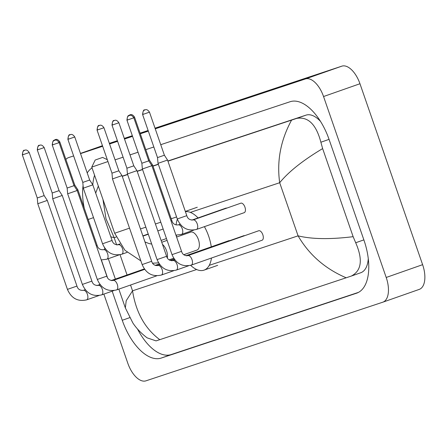 <?xml version="1.0" encoding="UTF-8"?>
<svg xmlns="http://www.w3.org/2000/svg" width="447" height="447" viewBox="0 0 447 447"><rect width="100%" height="100%" fill="white"/><g stroke="black" fill="none" stroke-linecap="round" stroke-linejoin="round"><path stroke-width="0.67" d="M95.742 159.825L102.631 157.422L95.742 159.825M107.95 161.551L91.764 167.111L114.667 233.239L129.535 228.149M183.84 254.678L196.976 250.069A9.516 4.833 -109.4 0 0 198.407 239.564A9.516 4.833 -109.4 0 0 190.668 232.105L176.599 237.044M204.402 226.657A30.793 15.628 70.6 0 1 208.654 236.161A30.793 15.628 70.6 0 1 211.269 246.839M211.459 258.031A30.793 15.628 70.6 0 1 204.028 270.139A30.793 15.628 70.6 0 1 190.645 265.322M176.643 237.033A30.793 15.628 70.6 0 1 176.347 235.144M176.09 224.958A30.793 15.628 70.6 0 1 177.353 219.186M185.404 211.627A30.793 15.628 70.6 0 1 198.066 217.918M76.957 286.08L67.43 289.377L37.771 203.726L47.293 200.424L76.957 286.08C77.806 289.148 79.918 290.572 83.293 290.36A5.04 2.559 -109.4 0 1 87.388 294.305A5.04 2.559 -109.4 0 1 86.757 299.814A5.04 2.559 -109.4 0 1 86.629 299.864A5.04 2.559 -109.4 0 1 86.467 299.915M22.35 154.908C22.747 151.36 23.473 149.823 24.529 150.304L24.641 150.265A3.637 3.135 -108.4 0 0 24.596 150.281A3.637 3.135 71.6 0 0 22.831 154.757L22.35 154.908L37.263 197.976L44.141 195.59L47.293 200.424M91.898 281.118L82.377 284.415L52.712 198.764L62.239 195.462L91.898 281.118C92.747 284.186 94.859 285.611 98.234 285.398A5.04 2.559 -109.4 0 1 102.329 289.343A5.04 2.559 -109.4 0 1 101.704 294.852A5.04 2.559 -109.4 0 1 101.575 294.903A5.04 2.559 -109.4 0 1 101.408 294.953M37.291 149.946C37.688 146.398 38.414 144.862 39.476 145.342L39.582 145.303A3.637 3.135 -108.4 0 0 39.543 145.32A3.637 3.135 71.6 0 0 37.771 149.795L37.291 149.946L52.204 193.015L59.082 190.629L62.239 195.462M106.839 276.157L97.317 279.453L67.659 193.802L77.18 190.5L106.839 276.157C107.693 279.224 109.806 280.649 113.175 280.437A5.04 2.559 -109.4 0 1 117.276 284.381A5.04 2.559 -109.4 0 1 116.645 289.891A5.04 2.559 -109.4 0 1 116.516 289.941A5.04 2.559 -109.4 0 1 116.349 289.991M52.238 144.984C52.629 141.436 53.355 139.9 54.417 140.38L54.528 140.341A3.637 3.135 -108.4 0 0 54.484 140.358A3.637 3.135 71.6 0 0 52.712 144.834L52.238 144.984L67.145 188.053L74.023 185.667L77.18 190.5M151.667 261.272L142.146 264.568L112.482 178.917L122.009 175.615L151.667 261.272C152.516 264.339 154.628 265.764 158.003 265.552A5.04 2.559 -109.4 0 1 162.099 269.496A5.04 2.559 -109.4 0 1 161.473 275.006A5.04 2.559 -109.4 0 1 161.345 275.056A5.04 2.559 -109.4 0 1 161.177 275.106M97.06 130.099C97.457 126.551 98.184 125.015 99.245 125.495L99.351 125.456A3.637 3.135 -108.4 0 0 99.312 125.473A3.637 3.135 71.6 0 0 97.541 129.948L97.06 130.099L111.974 173.168L118.852 170.788L122.009 175.615M229.697 240.654A5.04 2.559 -109.4 0 0 228.825 240.676L185.963 255.729M166.608 256.31L157.087 259.606L127.429 173.956L136.95 170.653L166.608 256.31C167.463 259.377 169.575 260.802 172.944 260.59A5.04 2.559 -109.4 0 1 177.046 264.535A5.04 2.559 -109.4 0 1 176.414 270.044A5.04 2.559 -109.4 0 1 176.286 270.094A5.04 2.559 -109.4 0 1 176.118 270.144M112.007 125.138C112.398 121.59 113.125 120.053 114.186 120.534L114.298 120.494A3.637 3.135 -108.4 0 0 114.253 120.511A3.637 3.135 71.6 0 0 112.482 124.987L112.007 125.138L126.914 168.206L133.793 165.826L136.95 170.653M244.638 235.692A5.04 2.559 -109.4 0 0 243.766 235.714L186.555 255.807M187.885 255.628C184.516 255.84 182.404 254.416 181.555 251.348L172.028 254.645C175.939 263.601 182.342 267.099 191.227 265.132L262.048 240.257A5.04 2.559 -109.4 0 0 262.808 234.697A5.04 2.559 -109.4 0 0 258.712 230.753L187.885 255.628A5.04 2.559 -109.4 0 1 191.987 259.573A5.04 2.559 -109.4 0 1 191.355 265.082A5.04 2.559 -109.4 0 1 191.227 265.132A5.04 2.559 -109.4 0 1 191.065 265.183M172.028 254.645L142.369 168.994L151.891 165.692L181.555 251.348M126.948 120.176C127.339 116.628 128.071 115.091 129.127 115.572L129.239 115.533A3.637 3.135 -108.4 0 0 129.194 115.549A3.637 3.135 71.6 0 0 127.429 120.025L126.948 120.176L141.861 163.244L148.739 160.864L151.891 165.692M76.962 190.165L77.89 189.824L97.144 245.425C97.994 248.493 100.106 249.918 103.48 249.705A5.04 2.559 -109.4 0 1 107.576 253.656A5.04 2.559 -109.4 0 1 106.945 259.159A5.04 2.559 -109.4 0 1 106.816 259.215A5.04 2.559 -109.4 0 1 106.654 259.26M73.895 185.298L74.733 184.991L77.89 189.824M112.085 240.464L102.564 243.76L83.31 188.159L92.831 184.862L112.085 240.464C112.935 243.531 115.047 244.956 118.421 244.744A5.04 2.559 -109.4 0 1 122.517 248.694A5.04 2.559 -109.4 0 1 121.891 254.198A5.04 2.559 -109.4 0 1 121.763 254.254A5.04 2.559 -109.4 0 1 121.595 254.298M67.888 139.347C68.279 135.793 69.006 134.262 70.067 134.737L70.179 134.703A3.637 3.135 -108.4 0 0 70.134 134.715A3.637 3.135 71.6 0 0 68.369 139.196L67.888 139.347L82.796 182.41L89.674 180.029L92.831 184.862M151.673 165.362L152.6 165.016L171.855 220.617C172.704 223.684 174.816 225.109 178.191 224.897A5.04 2.559 -109.4 0 1 182.287 228.847A5.04 2.559 -109.4 0 1 181.661 234.351A5.04 2.559 -109.4 0 1 181.532 234.407A5.04 2.559 -109.4 0 1 181.365 234.452M148.611 160.49L149.443 160.182L152.6 165.016M226.763 208.123A5.04 2.559 -109.4 0 0 225.891 208.14L191.797 220.12M177.275 218.957L158.02 163.351L167.541 160.054L186.796 215.655L177.275 218.957C181.186 227.914 187.584 231.406 196.473 229.445L244.174 212.688A5.04 2.559 -109.4 0 0 244.934 207.129A5.04 2.559 -109.4 0 0 240.832 203.178L193.132 219.935A5.04 2.559 -109.4 0 1 197.228 223.886A5.04 2.559 -109.4 0 1 196.602 229.389A5.04 2.559 -109.4 0 1 196.473 229.445A5.04 2.559 -109.4 0 1 196.306 229.49M167.541 160.054L164.39 155.221L157.512 157.601L158.02 163.351M155.025 128.188L341.843 66.156A22.395 11.365 70.6 0 1 359.964 83.74L422.616 264.674A22.395 11.365 70.6 0 1 419.252 289.388A22.395 11.365 70.6 0 1 419.157 289.421L382.934 302.144M155.243 128.82L305.435 78.946A22.395 11.365 70.6 0 1 323.55 96.53L386.202 277.464A22.395 11.365 70.6 0 1 382.839 302.178A22.395 11.365 70.6 0 1 382.744 302.211L145.934 380.844A22.395 11.365 70.6 0 1 127.814 363.26L103.866 294.098M109.353 143.358L117.388 140.688M124.3 138.397L132.329 135.726M140.084 133.15L148.119 130.485M65.888 159.439A22.395 11.365 70.6 0 1 68.525 157.612A22.395 11.365 70.6 0 1 68.62 157.579L73.626 155.919M80.533 153.623L102.665 146.275M109.571 143.984L117.606 141.313M124.512 139.023L132.547 136.352M140.302 133.782L148.337 131.111M67.151 188.07L65.161 182.326A22.395 11.365 70.6 0 1 64.96 181.739M101.357 259.936L107.42 277.447M112.175 291.181L122.254 320.276A48.153 24.44 -109.4 0 0 161.205 358.075L356.482 293.232A48.153 24.44 -109.4 0 0 356.684 293.165A48.153 24.44 -109.4 0 0 363.919 240.033L329.109 139.514A48.153 24.44 -109.4 0 0 290.159 101.715L160.741 144.688M92.043 167.916A48.153 24.44 -109.4 0 0 87.221 172.944M83.075 185.511A48.153 24.44 -109.4 0 0 84.26 208.224M153.835 146.985L145.8 149.65M138.045 152.226L130.01 154.891M123.104 157.188L115.069 159.853M137.503 328.992A48.153 24.44 -109.4 0 0 171.218 354.555L358.438 292.388M94.58 175.246A48.153 24.44 -109.4 0 0 92.786 184.795M320.549 121.433A30.234 15.343 -109.4 0 0 306.039 115.13L167.871 161.004M158.305 164.183L152.93 165.966M142.52 169.424L137.14 171.212M127.574 174.386L122.199 176.174M360.628 272.787A30.234 15.343 -109.4 0 0 360.757 272.743A30.234 15.343 -109.4 0 0 368.267 258.707M95.692 193.115L98.323 186.053M122.26 176.341L127.635 174.559M137.201 171.38L142.576 169.597M152.991 166.139L158.367 164.356M167.932 161.177L296.752 118.388C308.139 116.449 316.185 124.395 320.89 142.235L322.633 148.594L353.136 236.681L355.7 242.755C363.025 259.606 361.573 270.703 351.348 276.05L346.174 277.783C325.204 268.82 309.168 254.84 298.076 235.848C311.822 239.218 330.177 239.497 353.136 236.681M360.757 272.743L351.348 276.05M118.841 289.125L125.344 307.916L126.21 300.714L132.541 290.813C135.927 312.369 145.007 328.657 159.786 339.67L346.174 277.783M159.786 339.67L156.07 340.888L147.136 337.859C139.023 331.691 134.888 326.008 132.871 322.985L125.344 307.916M322.633 148.594C302.87 160.434 288.555 171.81 279.682 182.728C276.687 161.032 280.655 140.162 291.578 120.12M102.983 199.507L105.973 218.661L114.147 237.692L110.811 236.793M167.357 257.88A9.516 4.833 -109.4 0 0 166.547 250.756A9.516 4.833 -109.4 0 0 162.473 244.369M22.831 154.757L29.228 152.528L44.141 195.59M37.771 149.795L44.169 147.566L59.082 190.629M52.712 144.834L59.11 142.604L74.023 185.667M97.541 129.948L103.939 127.719L118.852 170.788M112.482 124.987L118.88 122.757L133.793 165.826M127.429 120.025L133.826 117.796L148.739 160.864M53.903 140.615A3.637 3.135 71.6 0 1 55.193 139.676A3.637 3.135 -108.4 0 1 55.238 139.66L53.534 140.855M96.306 245.738L97.144 245.425M58.965 142.241L59.82 141.928L74.733 184.991M68.369 139.196L74.766 136.966L89.674 180.029M128.619 115.807A3.637 3.135 71.6 0 1 129.904 114.868A3.637 3.135 -108.4 0 1 129.948 114.857L128.244 116.047M171.017 220.93L171.855 220.617M133.675 117.432L134.536 117.12L149.443 160.182M143.079 114.387A3.637 3.135 71.6 0 1 144.845 109.906A3.637 3.135 -108.4 0 1 144.889 109.895L144.778 109.934C143.722 109.454 142.995 110.985 142.599 114.538L149.477 112.158L164.39 155.221M116.153 237.027L114.147 237.692L116.633 244.872M120.047 254.729L127.06 274.983M130.535 285.018L132.541 290.813L196.652 269.524M190.366 212.386L279.682 182.728L298.076 235.848L209.241 265.345M176.582 216.963L171.207 218.745M160.797 222.204L155.416 223.986M145.851 227.165L140.475 228.948M386.202 277.464L422.616 264.674M323.55 96.53L359.964 83.74M305.435 78.946L341.843 66.156M80.46 153.422L102.464 145.694L80.46 153.422M356.885 293.092L356.482 293.232M171.218 354.555L161.205 358.075M129.641 317.683L122.254 320.276M93.512 217.628L88.165 219.505M306.039 115.13L296.752 118.388M329.059 139.363L320.89 142.235M363.869 239.883L355.7 242.755M158.59 262.858L152.65 263.199M140.883 260.919L124.92 250.259L114.667 233.239M102.631 157.422L107.308 159.691M173.732 258.232L169.156 259.836M204.028 270.139L217.683 265.345M185.332 211.431L197.272 207.235M151.706 244.068L149.035 243.559L144.979 241.956M167.089 240.385L161.747 242.263M95.222 159.987L91.764 167.111M98.96 295.534L86.629 299.864C77.744 301.831 71.341 298.333 67.43 289.377M144.347 268.91L111.253 280.537M100.022 284.482L96.898 285.577M85.254 289.667L83.293 290.36M37.263 197.976L37.771 203.72M29.228 152.528C26.166 148.052 24.216 150.98 24.641 150.265M113.901 290.572L101.575 294.903C92.685 296.869 86.288 293.372 82.377 284.415M159.288 263.948L155.226 265.378M144.51 269.144L111.845 280.615M100.195 284.705L98.234 285.398M52.204 193.015L52.712 198.764M44.169 147.566C41.107 143.09 39.157 146.018 39.582 145.303M156.741 275.816L116.516 289.941C107.626 291.908 101.229 288.41 97.317 279.453M174.235 258.986L170.173 260.417M159.45 264.183L155.617 265.524M144.677 269.368L113.175 280.437M67.145 188.053L67.659 193.802M59.11 142.604C56.048 138.129 54.104 141.056 54.528 140.341M173.671 270.726L161.345 275.056C152.455 277.023 146.057 273.525 142.146 264.568M174.732 259.673L171.614 260.769M159.965 264.859L158.003 265.552M111.974 173.168L112.482 178.917M103.939 127.719C100.877 123.243 98.927 126.171 99.351 125.456M188.612 265.764L176.286 270.094C167.396 272.061 160.998 268.563 157.087 259.606M174.911 259.897L172.944 260.59M126.914 168.206L127.429 173.956M118.88 122.757C115.818 118.282 113.873 121.21 114.298 120.494M141.861 163.244L142.369 168.994M133.826 117.796C130.759 113.32 128.814 116.248 129.239 115.533M119.148 254.885L106.816 259.215L101.218 259.925M148.214 233.993L142.872 235.871M119.919 243.928L117.086 244.922M105.442 249.013L103.48 249.705M59.82 141.928C56.758 137.452 54.813 140.375 55.238 139.66M166.457 238.553L161.11 240.43M151.6 243.771L151.013 243.978M127.071 252.387L121.763 254.254C112.873 256.215 106.475 252.723 102.564 243.76M163.161 229.032L157.813 230.909M148.303 234.245L142.962 236.122M120.075 244.163L118.421 244.744M82.796 182.41L83.31 188.159M74.766 136.966C71.699 132.491 69.754 135.413 70.179 134.703M193.858 230.076L181.532 234.407L175.934 235.116M180.152 224.21L178.191 224.897M134.536 117.12C131.468 112.644 129.524 115.566 129.948 114.857M186.796 215.655C187.651 218.723 189.763 220.147 193.132 219.935M142.599 114.538L157.512 157.601M149.477 112.158C146.409 107.682 144.465 110.605 144.889 109.895M382.839 302.178L419.252 289.388M104.497 247.705L105 249.169M108.303 258.69L115.365 279.09"/></g></svg>

